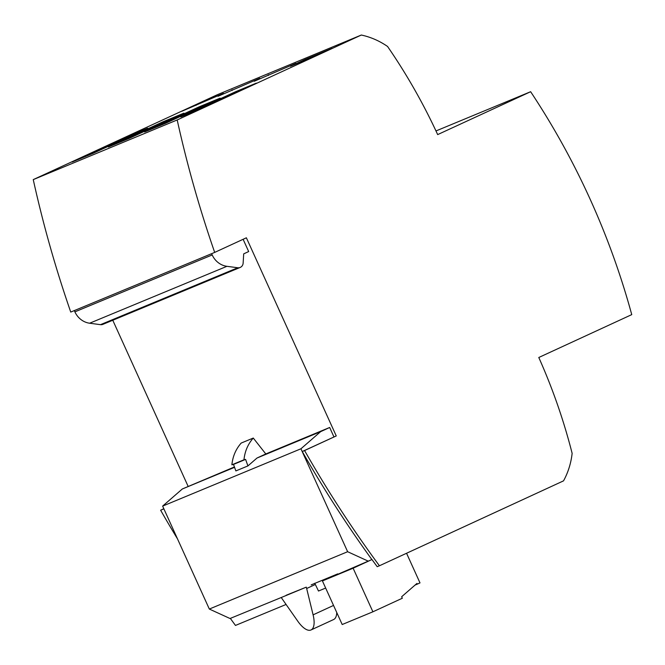 <?xml version="1.0" encoding="UTF-8"?>
<svg xmlns="http://www.w3.org/2000/svg" width="665" height="665" viewBox="0 0 665 665"><rect width="100%" height="100%" fill="white"/><g stroke="black" fill="none" stroke-linecap="round" stroke-linejoin="round"><path stroke-width="1" d="M379.424 565.774L377.205 566.688A1087.973 996.852 -112.5 0 1 371.968 559.523L371.868 559.564A1087.973 996.852 -112.5 0 1 302.259 451.51L304.57 450.546A1087.973 996.852 67.5 0 0 379.424 565.774L563.538 480.853A76.167 69.783 67.5 0 0 572.133 453.355A543.987 498.426 67.5 0 0 539.007 357.994L538.783 357.496L631.75 314.62A707.178 647.951 67.5 0 0 530.637 91.712L437.67 134.596A543.987 498.426 67.5 0 0 387.562 46.467A76.159 69.775 67.5 0 0 361.311 35.037L177.189 119.958A1087.973 996.852 67.5 0 0 214.687 252.409L246.374 237.796L336.257 435.932L304.57 450.546M163.823 508.733L160.631 510.213L163.881 508.858M160.631 510.213A1087.973 996.852 67.5 0 0 177.505 538.891M230.339 618.392A1087.973 996.852 67.5 0 0 235.476 625.433L286.083 604.46M302.259 451.51L336.257 435.932M371.868 559.564L322.425 580.936L342.201 624.526L372.899 611.8L402.325 598.234L401.652 596.746L416.955 583.429L417.279 584.144L419.997 582.897L406.556 553.255M306.665 588.5L313.099 614.851A22.851 9.144 65.2 0 1 311.012 629.963A22.851 9.144 65.2 0 1 297.779 621.193L282.051 598.7A10.881 4.356 65.2 0 1 281.278 597.502L306.282 587.145A10.881 4.356 65.2 0 1 306.665 588.5L315.351 584.485L318.493 591.027L325.651 588.06M315.351 584.485L314.72 583.255M435.974 130.947L530.637 91.712M177.189 119.958L33.25 179.617L217.364 94.704L361.311 35.037M220.107 98.137L199.3 106.757L144.613 131.978L165.469 123.341L220.107 98.137M195.793 104.829L181.761 111.304L223.473 93.358L195.793 104.829L196.042 105.378M259.707 78.337L217.995 96.284L259.707 78.337M295.95 63.316L254.238 81.263L295.95 63.316M304.504 59.767L290.472 66.242L318.153 54.771L332.184 48.296L304.504 59.767L304.753 60.324M256.341 83.117L235.535 91.737L180.847 116.965L201.703 108.32L256.341 83.117M92.992 153.374L147.63 128.17L126.824 136.799L72.136 162.019L92.992 153.374M108.37 146.998L129.226 138.362L183.873 113.158L163.058 121.778L108.37 146.998M112.776 320.256L188.104 486.315M33.25 179.617A1087.973 996.852 67.5 0 0 70.748 312.068L214.687 252.409M368.335 561.194L347.637 551.717L300.937 448.784L320.621 431.66L329.674 427.479L333.938 436.897M211.62 253.681L212.193 254.953A19.036 17.448 67.5 0 0 226.923 266.316L237.779 267.754A5.436 4.988 67.5 0 0 240.181 267.446A5.436 4.988 67.5 0 0 243.141 263.091L243.698 253.855L248.677 251.553L243.116 239.3M329.674 427.479L265.8 453.954L253.274 438.052C247.929 444.12 244.828 451.369 243.964 459.798L245.593 459.399L247.937 465.916L257.006 458.027L265.809 453.962M234.429 466.955L182.318 488.983L162.634 506.107L209.325 609.049L230.024 618.517L281.278 597.502M199.3 106.757L199.666 107.564M232.027 89.808L232.276 90.357M268.269 74.788L268.519 75.345M235.535 91.737L235.9 92.543M126.824 136.799L127.19 137.605M163.058 121.778L163.424 122.584M415.085 585.059L417.279 584.144M322.425 580.936L353.123 568.209L372.899 611.8M371.968 559.523L353.123 568.209M336.739 612.49A22.851 9.144 65.2 0 1 333.647 619.522L311.012 629.963M306.282 587.145L286.174 595.25M74.314 310.588L74.896 311.86A19.036 17.448 67.5 0 0 89.625 323.223L100.481 324.661A5.436 4.988 67.5 0 0 102.884 324.354L240.181 267.446M337.729 573.878L311.178 584.884M320.621 431.66L257.006 458.027M234.562 467.329L182.318 488.983M347.637 551.717L209.325 609.049M300.937 448.784L162.634 506.107M253.274 438.052L241.196 443.056C235.851 449.124 232.742 456.381 231.886 464.81L233.506 464.411L235.859 470.92L247.937 465.916M231.886 464.81L243.964 459.798M233.506 464.411L245.593 459.399M313.099 614.851L333.531 605.433M89.625 323.223L226.923 266.316M100.481 324.661L237.779 267.754M74.896 311.86L212.193 254.953"/></g></svg>
